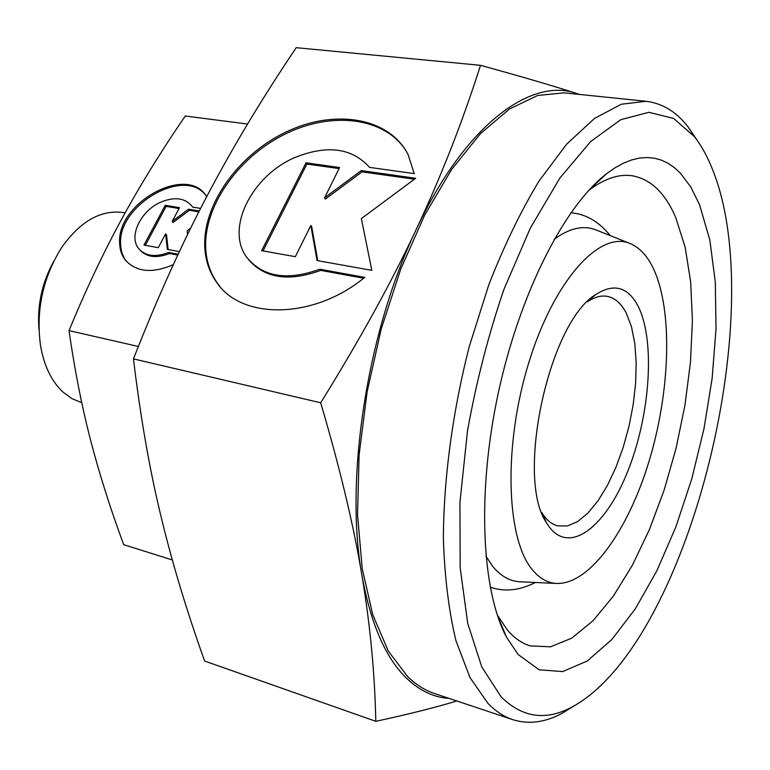 <?xml version="1.0" encoding="UTF-8"?>
<svg xmlns="http://www.w3.org/2000/svg" width="770" height="770" viewBox="0 0 770 770"><rect width="100%" height="100%" fill="white"/><g stroke="black" fill="none" stroke-linecap="round" stroke-linejoin="round"><path stroke-width="1.16" d="M653.759 269.327C673.076 311.581 670.15 391.988 648.966 461.548C627.868 531.05 589.166 585.373 555.95 583.419C546.806 582.736 538.673 577.837 531.541 568.712C506.015 537.017 503.397 444.637 528.788 362.689C553.948 280.559 599.233 231.048 629.311 243.214C639.302 247.064 647.454 255.765 653.759 269.327M521.223 581.841L519.336 581.754C509.442 581.032 500.587 575.931 492.771 566.451L485.909 556.104M699.564 204.753L709.853 240.144L715.311 282.138L716.013 328.809L712.144 378.32L703.944 428.928L691.749 478.95L675.935 526.728L656.964 570.56L635.375 608.743L611.861 639.485L587.26 661.006L562.601 671.594L539.096 669.765L518.123 654.49L506.573 637.271C481.635 590.85 476.707 492.983 498.296 392.969C519.837 292.956 564.66 205.811 606.51 173.799L615.018 167.822L623.363 163.211L631.525 159.977L639.447 158.081L647.108 157.504L654.462 158.206L661.478 160.17L668.139 163.336L674.424 167.658L680.305 173.086L690.815 187.043L699.564 204.753M588.829 190.305C604.181 178.794 618.454 173.914 631.65 175.676C650.506 178.813 665.213 192.818 675.771 217.669L685.136 247.151L690.68 282.022L692.423 320.888L690.449 362.41L684.934 405.289L676.079 448.246L664.154 490.057L649.457 529.481L632.372 565.267L613.344 596.153L592.919 620.861L571.735 638.138L550.55 646.819L530.26 645.915C522.012 643.422 514.418 638.157 507.478 630.13L497.266 614.941M449.16 698.419C434.049 697.476 420.016 690.921 407.07 678.755C385.741 658.437 370.678 623.893 361.89 575.123C370.187 624.788 374.826 673.519 375.798 721.317C408.427 714.271 435.425 707.486 456.803 700.97M713.155 171.075C770.375 316.152 686.84 646.251 571.494 707.284C545.555 721.076 522.079 717.582 501.058 696.773L481.76 666.907L467.708 623.334L460.142 567.519L459.95 502.146L467.496 430.959C476.264 381.997 488.411 334.815 503.917 289.414L530.318 228.122L559.857 178.082L590.609 141.593L620.764 119.687L648.85 112.295L673.692 118.474L694.511 136.752C701.788 146.108 707.996 157.552 713.155 171.075M574.333 705.744L561.542 713.626C544.659 722.549 528.403 724.56 512.762 719.652C503.955 716.735 495.688 711.316 487.959 703.395L469.969 677.523L455.965 640.736C448.823 611.091 444.627 577.009 443.347 538.5C443.703 478.353 452.625 411.623 469.238 346.654L488.873 284.573C504.129 245.659 520.809 211.201 538.904 181.22L566.672 144.154L594.527 118.416L621.313 104.239L646.097 101.284C662.373 103.257 676.358 111.785 688.062 126.877L696.465 139.332M512.762 719.652L434.501 693.52C425.088 690.392 416.214 684.857 407.869 676.888L388.321 651.102L372.796 614.826L362.266 568.924L357.53 514.928L359.099 455.041L367.088 392.036L381.217 328.992L400.775 269.038L424.694 215.042L451.692 169.381L480.393 133.71L509.461 108.993L537.672 95.48L564.025 92.843L646.097 101.284M81.755 402.691L71.928 398.619L62.928 392.026C51.552 381.362 44.092 365.904 40.531 345.663C35.767 310.377 42.831 277.633 61.706 247.439C80.455 221.115 100.995 209.488 123.335 212.568L125.106 212.867M587.183 301.936C594.267 297.143 600.908 295.276 607.106 296.334C614.951 297.846 621.371 303.505 626.376 313.303L631.506 326.865L634.798 343.43L636.184 362.352L635.645 382.931L633.229 404.442L629.032 426.156L623.209 447.351L615.933 467.313L607.443 485.35L598.011 500.808L587.943 513.07L577.596 521.608L567.355 525.977L557.615 525.862C552.321 524.486 547.614 520.934 543.495 515.197L541.772 512.55M638.446 306.835C655.376 341.341 650.14 414.828 628.108 470.393C606.346 526.266 569.829 555.555 548.827 526.362L546.44 522.638C515.274 478.112 548.856 322.399 595.595 294.669C613.921 282.792 628.204 286.844 638.446 306.835M205.696 195.224C184.155 166.532 117.464 205.455 120.601 244.369C120.813 251.087 122.825 256.805 126.636 261.521L126.992 261.944M173.337 264.63C152.643 273.562 136.762 272.185 125.693 260.491C121.881 255.765 119.87 250.048 119.658 243.33C116.424 203.203 186.417 164.28 206.139 195.83L206.697 196.668M200.604 208.42L192.577 207.091L191.913 206.1C184.993 197.996 174.8 196.591 161.344 201.913C140.958 210.22 128.09 236.534 138.821 248.777C145.655 256.266 155.588 257.488 168.62 252.464L178.149 254.244M406.031 150.814C384.384 116.713 330.628 111.015 284.043 134.615C237.352 157.994 203.097 207.245 205.773 249.422C206.649 262.599 210.787 274.226 218.189 284.284L220.056 286.661M364.691 277.383C314.353 319.146 242.454 320.108 217.227 283.158C209.825 273.09 205.696 261.463 204.82 248.277C202.077 205.032 238.219 154.481 286.527 131.766C334.709 108.743 389.129 117.3 408.081 154.539L414.222 173.606L369.6 167.398C352.208 148.081 327.635 144.654 295.863 157.128C252.223 174.973 225.042 228.43 246.737 257.267C262.762 277.027 287.123 281.012 319.8 269.211L364.691 277.383M295.333 256.68L261.646 250.654L306.046 162.816L339.599 167.542L324.545 197.861L361.226 170.594L415.694 178.274L361.371 218.593L371.823 270.357L317.067 260.558L310.83 225.475L295.333 256.68M310.83 225.475L311.706 226.669L317.76 260.683M414.395 179.237L362.044 171.835L325.392 199.074L324.545 197.861M361.226 170.594L362.044 171.835M339.079 168.591L306.903 164.039L263.032 250.895M306.046 162.816L306.903 164.039M363.632 278.22L320.676 270.386C289.087 281.907 265.111 278.413 248.777 259.923M319.8 269.211L320.676 270.386M179.391 251.617L167.331 249.374L165.617 233.791L158.245 247.69L143.971 245.053L165.242 205.292L179.497 207.669L172.21 221.394L188.573 209.19L199.295 210.98M165.617 233.791L166.532 234.85L168.149 249.528M190.691 228.141L187.139 230.788L187.582 234.494M198.852 211.837L189.459 210.268L173.106 222.463L172.21 221.394M188.573 209.19L189.459 210.268M179.044 208.526L166.137 206.36L145.328 245.303M165.242 205.292L166.137 206.36M177.774 255.062L169.535 253.522C156.589 258.518 146.695 257.324 139.842 249.942M168.62 252.464L169.535 253.522M38.952 329.435C37.124 305.372 42.004 282.754 53.592 261.579M579.704 94.46L576.663 93.478C553.418 85.942 521.367 76.557 480.519 65.325C462.558 121.67 441.191 176.263 416.387 229.104C391.805 281.666 359.908 339.56 320.695 402.787C340.013 468.449 353.748 525.891 361.89 575.123C344.44 479.277 367.04 331.649 416.387 229.104C465.119 124.721 531.059 77.01 576.663 93.478L579.396 94.431M172.316 559.963L123.691 544.659C110.302 508.498 99.243 473.56 90.504 439.843C81.822 406.291 74.661 369.879 69.021 330.619C85.749 290.03 103.276 252.906 121.602 219.248C140.005 185.493 161.228 151.084 185.291 116.02L247.574 124.028M138.369 346.481L69.021 330.619M375.798 721.317L204.627 661.035C186.552 610.523 171.922 561.936 160.728 515.274C149.515 469.007 140.429 416.868 133.46 358.878C157.436 297.721 182.038 243.301 207.255 195.599C232.521 147.58 262.166 98.271 296.2 47.673L480.519 65.325M133.46 358.878L320.695 402.787M554.236 239.239C569.203 228.295 582.871 225.1 595.268 229.643L597.019 230.336M490.182 587.115L492.675 587.895C506.054 591.928 520.308 590.118 535.429 582.486M570.907 212.741L573.496 213.049C587.356 214.897 599.589 222.415 610.225 235.601M555.95 583.419L519.336 581.754M571.494 707.284L561.542 713.626M126.636 261.521L125.693 260.491M218.189 284.284L217.227 283.158M542.157 513.58L546.44 522.638M587.962 301.157L595.595 294.669M694.511 136.752L688.062 126.877M497.651 616.096L506.573 637.271M589.647 189.41L606.51 173.799M629.311 243.214L595.268 229.643"/></g></svg>
